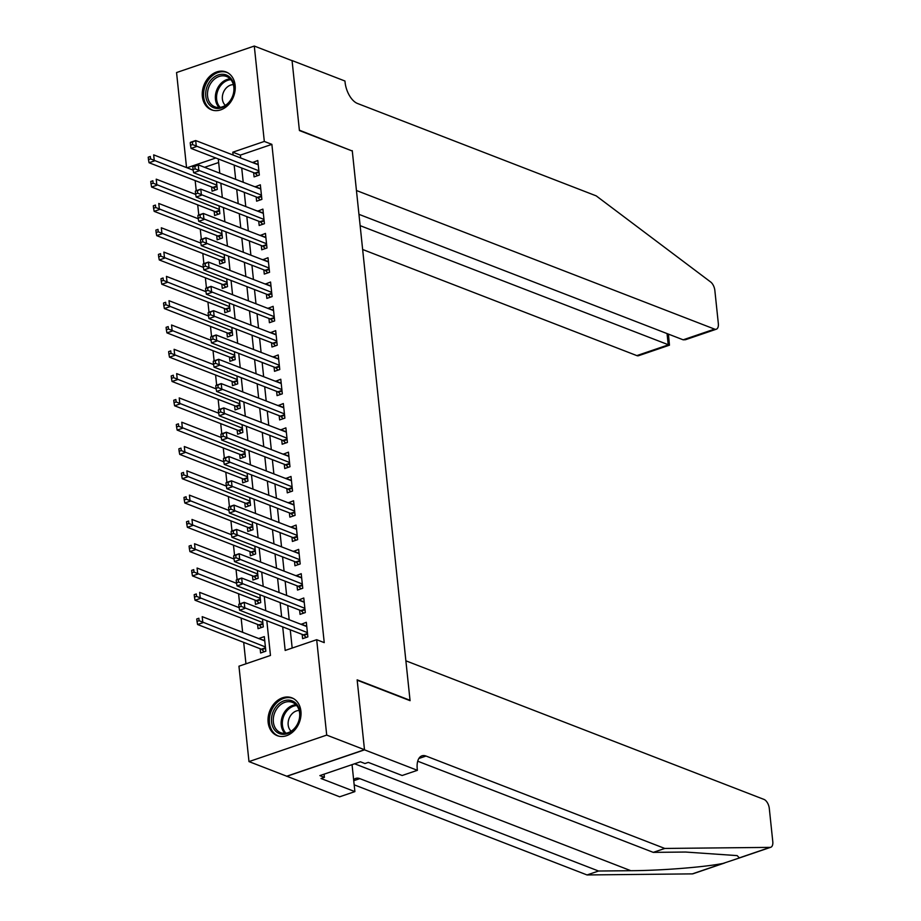 <?xml version="1.0" encoding="UTF-8"?>
<svg xmlns="http://www.w3.org/2000/svg" width="921" height="921" viewBox="0 0 921 921"><rect width="100%" height="100%" fill="white"/><g stroke="black" fill="none" stroke-linecap="round" stroke-linejoin="round"><path stroke-width="1.38" d="M235.131 85.308A20.285 15.864 111.2 0 1 228.293 104.925A20.285 15.864 111.2 0 1 211.427 109.806A20.285 15.864 111.2 0 1 202.355 96.486A20.285 15.864 111.2 0 1 209.205 76.869A20.285 15.864 111.2 0 1 226.071 71.976A20.285 15.864 111.2 0 1 235.131 85.308M300.914 711.162A20.285 15.864 111.2 0 1 294.064 730.779A20.285 15.864 111.2 0 1 277.209 735.66A20.285 15.864 111.2 0 1 268.138 722.34A20.285 15.864 111.2 0 1 274.988 702.723A20.285 15.864 111.2 0 1 291.853 697.83A20.285 15.864 111.2 0 1 300.914 711.162M186.549 167.587L176.556 72.552L254.288 46.05L292.072 60.671L299.417 130.552L352.294 151.021L410.029 700.305L357.141 679.836L364.486 749.717L286.753 776.219L248.981 761.598L238.953 666.194L270.463 655.453L266.814 620.742M195.16 180.574L196.231 190.705M197.716 204.888L198.786 215.019M200.271 229.191L201.331 239.322M202.827 253.494L203.886 263.625M205.383 277.797L206.442 287.928M207.939 302.1L208.998 312.231M210.495 326.414L211.554 336.533M213.039 350.717L214.109 360.848M215.595 375.02L216.665 385.151M218.15 399.323L219.221 409.454M220.706 423.625L221.777 433.756M223.262 447.928L224.333 458.059M225.818 472.243L226.877 482.374M228.373 496.546L229.433 506.677M230.929 520.849L231.988 530.98M233.485 545.151L234.544 555.282M236.041 569.454L237.1 579.585M238.585 593.769L239.656 603.9M241.141 618.072L242.637 632.313M243.697 642.374L245.953 663.811M253.632 172.618L254.069 176.878L259.331 175.082L257.788 160.496L252.573 162.556M256.176 196.921L256.625 201.181L261.875 199.385L260.344 184.81L255.129 186.859M258.732 221.236L259.181 225.484L264.431 223.699L262.899 209.113L257.673 211.174M261.288 245.539L261.737 249.787L266.986 248.002L265.455 233.416L260.229 235.477M263.843 269.841L264.292 274.09L269.542 272.305L268.011 257.719L262.784 259.78M266.399 294.144L266.848 298.404L272.098 296.608L270.567 282.022L265.34 284.082M268.955 318.447L269.404 322.707L274.654 320.911L273.123 306.336L267.896 308.385M271.511 342.75L271.96 347.01L277.209 345.214L275.678 330.639L270.452 332.7M274.067 367.065L274.516 371.313L279.765 369.528L278.234 354.942L273.007 357.003M276.622 391.367L277.06 395.616L282.321 393.831L280.778 379.245L275.563 381.306M279.167 415.67L279.616 419.918L284.877 418.134L283.334 403.548L278.119 405.608M281.722 439.973L282.171 444.233L287.421 442.437L285.89 427.851L280.675 429.911M284.278 464.276L284.727 468.536L289.977 466.74L288.446 452.165L283.219 454.214M286.834 488.591L287.283 492.839L292.533 491.054L291.001 476.468L285.775 478.529M289.39 512.893L289.839 517.142L295.088 515.357L293.557 500.771L288.331 502.831M291.945 537.196L292.394 541.444L297.644 539.66L296.113 525.074L290.886 527.134M294.501 561.499L294.95 565.759L300.2 563.963L298.669 549.377L293.442 551.437M297.057 585.802L297.506 590.062L302.756 588.266L301.225 573.691L295.998 575.74M299.613 610.116L300.05 614.365L305.312 612.569L303.78 597.994L298.554 600.055M264.73 640.602L259.089 638.679M260.148 648.741L260.597 652.989L265.847 651.205L264.315 636.618L259.054 638.414M257.592 624.438L258.041 628.686L263.291 626.902L262.462 619.05M255.036 600.124L255.485 604.383L260.735 602.587L259.906 594.747M252.481 575.821L252.93 580.08L258.179 578.284L257.362 570.444M249.925 551.518L250.374 555.777L255.624 553.981L254.806 546.141M247.369 527.215L247.818 531.463L253.068 529.679L252.25 521.827M244.813 502.912L245.262 507.16L250.512 505.376L249.695 497.524M242.269 478.609L242.707 482.857L247.968 481.061L247.139 473.221M239.713 454.295L240.151 458.554L245.412 456.758L244.583 448.918M237.158 429.992L237.606 434.252L242.856 432.456L242.027 424.616M234.602 405.689L235.051 409.937L240.3 408.153L239.472 400.301M232.046 381.386L232.495 385.634L237.745 383.85L236.916 375.998M229.49 357.083L229.939 361.331L235.189 359.547L234.36 351.695M226.934 332.769L227.383 337.028L232.633 335.232L231.816 327.392M224.379 308.466L224.828 312.726L230.077 310.93L229.26 303.09M221.823 284.163L222.272 288.423L227.522 286.627L226.704 278.787M219.267 259.86L219.716 264.108L224.977 262.324L224.148 254.472M216.723 235.557L217.16 239.805L222.422 238.021L221.593 230.169M214.167 211.254L214.605 215.502L219.866 213.707L219.037 205.867M218.657 162.51L204.589 167.311M211.611 186.94L212.06 191.2L217.31 189.404L216.481 181.564M282.701 626.879L285.176 650.445L316.686 639.704L324.238 642.628L271.879 144.367L240.358 155.108L240.657 157.952M241.716 168.013L243.213 182.254M244.272 192.316L245.769 206.557M246.828 216.619L248.325 230.86M249.384 240.922L250.88 255.175M251.94 265.236L253.436 279.477M254.495 289.539L255.992 303.78M257.04 313.842L258.536 328.083M259.595 338.145L261.092 352.386M262.151 362.448L263.648 376.701M264.707 386.751L266.204 401.003M267.263 411.065L268.759 425.306M269.818 435.368L271.315 449.609M272.374 459.671L273.871 473.912M274.93 483.974L276.427 498.215M277.486 508.277L278.982 522.529M280.03 532.591L281.538 546.832M282.586 556.894L284.082 571.135M285.142 581.197L286.638 595.438M287.697 605.5L289.194 619.741M290.253 629.803L292.176 648.062M302.169 634.419L302.606 638.667L307.867 636.883L306.325 622.297L301.109 624.357M364.486 749.717L326.713 735.096L248.981 761.598M254.288 46.05L264.315 141.443L232.806 152.195L233.105 155.027M271.879 144.367L264.315 141.443M316.686 639.704L326.713 735.096M234.164 165.089L235.661 179.33M236.72 189.392L238.217 203.633M239.276 213.695L240.772 227.936M241.82 237.998L243.328 252.25M244.376 262.312L245.872 276.553M246.932 286.615L248.428 300.856M249.487 310.918L250.984 325.159M252.043 335.221L253.54 349.462M254.599 359.524L256.096 373.776M257.155 383.827L258.651 398.079M259.71 408.141L261.207 422.382M262.266 432.444L263.763 446.685M264.822 456.747L266.319 470.988M267.366 481.05L268.863 495.291M269.922 505.353L271.419 519.605M272.478 529.667L273.974 543.908M275.034 553.97L276.53 568.211M277.589 578.273L279.086 592.514M280.145 602.576L281.642 616.817M215.813 157.986L187.055 167.783M265.766 610.681L264.269 596.428M263.21 586.366L261.714 572.125M260.655 562.063L259.158 547.822M258.099 537.76L256.602 523.519M255.543 513.458L254.046 499.217M252.987 489.155L251.491 474.902M250.431 464.84L248.935 450.599M247.876 440.537L246.379 426.296M245.32 416.234L243.823 401.993M242.776 391.932L241.279 377.691M240.22 367.629L238.723 353.376M237.664 343.326L236.167 329.073M235.108 319.011L233.612 304.77M232.553 294.708L231.056 280.468M229.997 270.406L228.5 256.165M227.441 246.103L225.944 231.862M224.885 221.8L223.389 207.547M222.329 197.485L220.833 183.244M219.785 173.183L218.289 158.942M240.358 155.108L232.806 152.195M306.751 626.28L301.075 624.081M304.195 601.977L298.519 599.778M301.639 577.674L295.963 575.475M299.083 553.371L293.419 551.172M296.527 529.057L290.863 526.87M293.972 504.754L288.308 502.567M291.416 480.451L285.752 478.252M288.872 456.148L283.196 453.949M286.316 431.845L280.64 429.647M283.76 407.531L278.084 405.344M281.204 383.228L275.529 381.041M278.649 358.925L272.973 356.726M276.093 334.622L270.417 332.423M273.537 310.319L267.873 308.121M270.981 286.017L265.317 283.818M268.425 261.702L262.761 259.515M265.881 237.399L260.206 235.2M263.325 213.096L257.65 210.897M260.77 188.793L255.094 186.595M258.214 164.491L252.538 162.292M238.769 604.648L239.023 607.089L241.129 606.363L240.876 603.934L238.965 604.13L244.215 602.334L306.774 626.545M240.876 603.934L244.215 602.334L244.859 608.413L239.61 610.209L303.377 634.88A2.602 1.358 71.2 0 1 303.953 635.283L306.198 637.447M307.418 632.623L241.129 606.363M239.023 607.089L239.61 610.209M264.764 640.878L202.206 616.656L202.839 622.734L197.589 624.53L261.357 649.201A2.602 1.358 -108.8 0 1 261.932 649.604L264.177 651.769M199.109 620.696L198.855 618.256L196.749 618.981L197.013 621.41L199.109 620.696L265.398 646.945M196.749 618.981L198.855 618.256M197.589 624.53L197.013 621.41M297.161 704.83A17.557 13.734 111.2 0 1 294.317 729.006A17.557 13.734 111.2 0 1 274.32 729.605A17.557 13.734 111.2 0 1 277.152 705.428A17.557 13.734 111.2 0 1 297.161 704.83M275.92 728.983A16.256 12.71 -68.8 0 0 280.629 732.667A16.256 12.71 -68.8 0 0 296.666 725.483A16.256 12.71 -68.8 0 0 297.069 706.039A16.256 12.71 -68.8 0 0 292.36 702.355A16.256 12.71 -68.8 0 0 276.312 709.538A16.256 12.71 -68.8 0 0 275.92 728.983M299.152 710.505A11.57 9.049 -68.8 0 0 289.493 717.551A11.57 9.049 -68.8 0 0 290 729.95A11.57 9.049 -68.8 0 0 291.14 731.216M293.557 698.648A20.158 15.761 -68.8 0 0 293.005 698.417A20.158 15.761 -68.8 0 0 273.111 707.34A20.158 15.761 -68.8 0 0 272.628 731.447A20.158 15.761 -68.8 0 0 278.464 736.017A20.158 15.761 -68.8 0 0 279.017 736.213M231.378 78.976A17.557 13.734 111.2 0 1 228.535 103.152A17.557 13.734 111.2 0 1 208.537 103.751A17.557 13.734 111.2 0 1 211.37 79.574A17.557 13.734 111.2 0 1 231.378 78.976M210.138 103.129A16.256 12.71 -68.8 0 0 214.846 106.813A16.256 12.71 -68.8 0 0 230.895 99.629A16.256 12.71 -68.8 0 0 231.286 80.185A16.256 12.71 -68.8 0 0 226.578 76.501A16.256 12.71 -68.8 0 0 210.529 83.684A16.256 12.71 -68.8 0 0 210.138 103.129M233.381 84.651A11.57 9.049 -68.8 0 0 223.711 91.697A11.57 9.049 -68.8 0 0 224.217 104.096A11.57 9.049 -68.8 0 0 225.357 105.362M227.775 72.794A20.158 15.761 -68.8 0 0 227.234 72.563A20.158 15.761 -68.8 0 0 207.34 81.485A20.158 15.761 -68.8 0 0 206.845 105.593A20.158 15.761 -68.8 0 0 212.682 110.163A20.158 15.761 -68.8 0 0 213.235 110.359M724.689 862.977L693.041 873.764A7.805 4.064 -108.8 0 1 692.35 873.879L587.045 874.95L598.546 871.024L630.839 870.702C661.14 870.575 704.703 867.133 723.089 863.403L738.826 858.153L739.344 857.865L737.145 855.609L685.569 852.04L653.277 852.374L417.72 761.207M405.885 660.818L763.993 799.416A7.805 4.064 71.2 0 1 769.3 808.465L772.788 841.633A7.805 4.064 71.2 0 1 770.773 847.262A7.805 4.064 71.2 0 1 770.083 847.378L664.778 848.448L426.043 756.049A18.201 9.486 71.2 0 0 421.956 755.83A18.201 9.486 71.2 0 0 417.248 768.966L417.386 770.313L364.509 749.844L357.187 680.205L410.075 700.674L405.885 660.818M417.386 770.313L402.155 775.505L368.308 762.404L364.946 763.544L360.422 761.794L319.875 775.609L324.399 777.37L321.038 778.51L354.884 791.611L339.653 796.803L286.753 776.219M286.765 776.334L364.509 749.844M653.277 852.374L664.778 848.448M587.045 874.95L354.171 784.819M353.641 779.753A18.201 9.486 71.2 0 1 355.725 778.418A18.201 9.486 71.2 0 1 359.812 778.625L598.546 871.024M354.884 791.611L352.052 764.637M324.399 777.37L324.065 774.181M362.655 249.499L636.837 355.61L668.243 344.903L667.057 333.586M360.146 225.657L669.463 345.179L638.587 355.702A7.805 4.064 -108.8 0 1 636.837 355.61M352.259 150.653L356.45 190.509L714.569 329.108A7.805 4.064 71.2 0 0 716.319 329.211A7.805 4.064 71.2 0 0 718.334 323.582L714.846 290.403A7.805 4.064 71.2 0 0 710.655 281.987L596.198 195.862L357.452 103.463A18.201 9.486 -108.8 0 1 345.087 82.349L344.938 81.013L292.061 60.544L299.371 130.183L351.776 150.814M358.96 214.34L683.163 339.814L714.569 329.108M716.319 329.211L685.431 339.734L683.163 339.814M668.427 334.116L669.463 345.179M236.213 580.345L236.467 582.774L238.574 582.06L238.32 579.631L236.409 579.827L241.67 578.031L304.218 602.242M238.32 579.631L241.67 578.031L242.304 584.11L237.054 585.894L300.822 610.577A2.602 1.358 71.2 0 1 301.397 610.968L303.642 613.144M304.863 608.321L238.574 582.06M236.467 582.774L237.054 585.894M233.658 556.042L233.911 558.471L236.018 557.758L235.764 555.328L233.853 555.513L239.115 553.728L301.662 577.939M235.764 555.328L239.115 553.728L239.748 559.807L234.498 561.591L298.266 586.274A2.602 1.358 71.2 0 1 298.841 586.665L301.086 588.841M302.307 584.018L236.018 557.758M233.911 558.471L234.498 561.591M231.102 531.739L231.367 534.168L233.462 533.455L233.209 531.026L231.309 531.21L236.559 529.425L299.118 553.636M233.209 531.026L236.559 529.425L237.192 535.504L231.942 537.288L295.71 561.971A2.602 1.358 71.2 0 1 296.286 562.363L298.531 564.527M299.751 559.715L233.462 533.455M231.367 534.168L231.942 537.288M228.558 507.436L228.811 509.866L230.906 509.152L230.653 506.723L228.753 506.907L234.003 505.122L296.562 529.333M230.653 506.723L234.003 505.122L234.636 511.19L229.387 512.985L293.154 537.668A2.602 1.358 71.2 0 1 293.741 538.06L295.975 540.224M297.195 535.4L230.906 509.152M228.811 509.866L229.387 512.985M239.126 607.641L199.65 592.353L200.283 598.431L195.033 600.227L258.801 624.899A2.602 1.358 -108.8 0 1 259.377 625.301L261.622 627.466M196.553 596.382L196.3 593.953L194.193 594.667L194.458 597.107L196.553 596.382L262.842 622.642M194.193 594.667L196.3 593.953M195.033 600.227L194.458 597.107M236.57 583.327L197.094 568.05L197.727 574.128L192.477 575.913L256.245 600.596A2.602 1.358 -108.8 0 1 256.832 600.987L259.066 603.163M193.997 572.079L193.744 569.65L191.649 570.364L191.902 572.793L193.997 572.079L260.286 598.339M191.649 570.364L193.744 569.65M192.477 575.913L191.902 572.793M234.015 559.024L194.538 543.747L195.171 549.825L189.922 551.61L253.689 576.293A2.602 1.358 -108.8 0 1 254.277 576.684L256.51 578.86M191.441 547.776L191.188 545.347L189.093 546.061L189.346 548.49L191.441 547.776L257.73 574.036M189.093 546.061L191.188 545.347M189.922 551.61L189.346 548.49M231.47 534.721L191.982 519.444L192.627 525.523L187.366 527.307L251.134 551.99A2.602 1.358 -108.8 0 1 251.721 552.381L253.954 554.546M188.886 523.473L188.632 521.044L186.537 521.758L186.79 524.187L188.886 523.473L255.175 549.733M186.537 521.758L188.632 521.044M187.366 527.307L186.79 524.187M226.002 483.134L226.255 485.563L228.35 484.837L228.097 482.408L226.198 482.604L231.447 480.808L294.006 505.019M228.097 482.408L231.447 480.808L232.08 486.887L226.831 488.683L290.599 513.354A2.602 1.358 71.2 0 1 291.186 513.757L293.419 515.921M294.639 511.097L228.35 484.837M226.255 485.563L226.831 488.683M228.915 510.418L189.427 495.141L190.071 501.208L184.81 503.004L248.578 527.687A2.602 1.358 -108.8 0 1 249.165 528.078L251.398 530.243M186.341 499.17L186.077 496.741L183.981 497.455L184.235 499.884L186.341 499.17L252.63 525.419M183.981 497.455L186.077 496.741M184.81 503.004L184.235 499.884M223.446 458.819L223.699 461.26L225.795 460.535L225.541 458.105L223.642 458.301L228.892 456.505L291.45 480.716M225.541 458.105L228.892 456.505L229.536 462.584L224.275 464.38L288.043 489.051A2.602 1.358 71.2 0 1 288.63 489.442L290.863 491.618M292.084 486.795L225.795 460.535M223.699 461.26L224.275 464.38M226.359 486.115L186.871 470.827L187.516 476.905L182.266 478.701L246.022 503.373A2.602 1.358 -108.8 0 1 246.609 503.775L248.854 505.94M183.786 474.856L183.521 472.427L181.425 473.152L181.679 475.581L183.786 474.856L250.075 501.116M181.425 473.152L183.521 472.427M182.266 478.701L181.679 475.581M220.89 434.516L221.144 436.945L223.25 436.232L222.986 433.803L221.086 433.998L226.336 432.202L288.895 456.413M222.986 433.803L226.336 432.202L226.98 438.281L221.719 440.065L285.487 464.748A2.602 1.358 71.2 0 1 286.074 465.14L288.308 467.315M289.528 462.492L223.25 436.232M221.144 436.945L221.719 440.065M223.803 461.801L184.315 446.524L184.96 452.602L179.71 454.387L243.478 479.07A2.602 1.358 -108.8 0 1 244.053 479.461L246.298 481.637M181.23 450.553L180.977 448.124L178.87 448.838L179.123 451.267L181.23 450.553L247.519 476.813M178.87 448.838L180.977 448.124M179.71 454.387L179.123 451.267M218.335 410.213L218.588 412.643L220.695 411.929L220.43 409.5L218.53 409.684L223.78 407.899L286.339 432.11M220.43 409.5L223.78 407.899L224.425 413.978L219.175 415.762L282.931 440.445A2.602 1.358 71.2 0 1 283.518 440.837L285.763 443.013M286.984 438.189L220.695 411.929M218.588 412.643L219.175 415.762M221.247 437.498L181.771 422.221L182.404 428.3L177.154 430.084L240.922 454.767A2.602 1.358 -108.8 0 1 241.498 455.158L243.743 457.334M178.674 426.25L178.421 423.821L176.314 424.535L176.567 426.964L178.674 426.25L244.963 452.51M176.314 424.535L178.421 423.821M177.154 430.084L176.567 426.964M215.779 385.911L216.032 388.34L218.139 387.626L217.886 385.197L215.975 385.381L221.224 383.597L283.783 407.807M217.886 385.197L221.224 383.597L221.869 389.664L216.619 391.46L280.375 416.142A2.602 1.358 71.2 0 1 280.963 416.534L283.208 418.698M284.428 413.886L218.139 387.626M216.032 388.34L216.619 391.46M218.691 413.195L179.215 397.918L179.848 403.997L174.599 405.781L238.366 430.464A2.602 1.358 -108.8 0 1 238.942 430.855L241.187 433.02M176.118 401.947L175.865 399.518L173.758 400.232L174.011 402.661L176.118 401.947L242.407 428.207M173.758 400.232L175.865 399.518M174.599 405.781L174.011 402.661M213.223 361.608L213.476 364.037L215.583 363.323L215.33 360.882L213.419 361.078L218.668 359.282L281.227 383.504M215.33 360.882L218.668 359.282L219.313 365.361L214.063 367.157L277.831 391.828A2.602 1.358 71.2 0 1 278.407 392.231L280.652 394.395M281.872 389.571L215.583 363.323M213.476 364.037L214.063 367.157M216.136 388.892L176.659 373.615L177.293 379.682L172.043 381.478L235.811 406.161A2.602 1.358 -108.8 0 1 236.386 406.552L238.631 408.717M173.562 377.645L173.309 375.215L171.202 375.929L171.467 378.358L173.562 377.645L239.851 403.893M171.202 375.929L173.309 375.215M172.043 381.478L171.467 378.358M210.667 337.293L210.921 339.734L213.027 339.009L212.774 336.579L210.863 336.775L216.124 334.979L278.672 359.19M212.774 336.579L216.124 334.979L216.757 341.058L211.508 342.854L275.275 367.525A2.602 1.358 71.2 0 1 275.851 367.928L278.096 370.092M279.316 365.269L213.027 339.009M210.921 339.734L211.508 342.854M213.58 364.589L174.104 349.301L174.737 355.379L169.487 357.175L233.255 381.847A2.602 1.358 -108.8 0 1 233.842 382.25L236.075 384.414M171.007 353.342L170.753 350.901L168.647 351.626L168.911 354.055L171.007 353.342L237.296 379.59M168.647 351.626L170.753 350.901M169.487 357.175L168.911 354.055M208.111 312.99L208.376 315.419L210.472 314.706L210.218 312.277L208.307 312.472L213.568 310.676L276.127 334.887M210.218 312.277L213.568 310.676L214.202 316.755L208.952 318.539L272.72 343.222A2.602 1.358 71.2 0 1 273.295 343.614L275.54 345.789M276.761 340.966L210.472 314.706M208.376 315.419L208.952 318.539M211.024 340.286L171.548 324.998L172.181 331.076L166.931 332.872L230.699 357.544A2.602 1.358 -108.8 0 1 231.286 357.935L233.52 360.111M168.451 329.027L168.198 326.598L166.102 327.312L166.356 329.753L168.451 329.027L234.74 355.287M166.102 327.312L168.198 326.598M166.931 332.872L166.356 329.753M205.556 288.687L205.82 291.117L207.916 290.403L207.662 287.974L205.763 288.158L211.013 286.373L273.572 310.584M207.662 287.974L211.013 286.373L211.646 292.452L206.396 294.236L270.164 318.919A2.602 1.358 71.2 0 1 270.739 319.311L272.984 321.487M274.205 316.663L207.916 290.403M205.82 291.117L206.396 294.236M208.468 315.972L168.992 300.695L169.637 306.774L164.375 308.558L228.143 333.241A2.602 1.358 -108.8 0 1 228.73 333.632L230.964 335.808M165.895 304.724L165.642 302.295L163.547 303.009L163.8 305.438L165.895 304.724L232.184 330.984M163.547 303.009L165.642 302.295M164.375 308.558L163.8 305.438M203.011 264.385L203.265 266.814L205.36 266.1L205.107 263.671L203.207 263.855L208.457 262.071L271.016 286.281M205.107 263.671L208.457 262.071L209.09 268.149L203.84 269.934L267.608 294.616A2.602 1.358 71.2 0 1 268.195 295.008L270.429 297.172M271.649 292.36L205.36 266.1M203.265 266.814L203.84 269.934M205.924 291.669L166.436 276.392L167.081 282.471L161.82 284.255L225.587 308.938A2.602 1.358 -108.8 0 1 226.175 309.329L228.408 311.505M163.339 280.421L163.086 277.992L160.991 278.706L161.244 281.135L163.339 280.421L229.628 306.681M160.991 278.706L163.086 277.992M161.82 284.255L161.244 281.135M200.456 240.082L200.709 242.511L202.804 241.797L202.551 239.368L200.651 239.552L205.901 237.768L268.46 261.978M202.551 239.368L205.901 237.768L206.534 243.835L201.285 245.631L265.052 270.314A2.602 1.358 71.2 0 1 265.639 270.705L267.873 272.869M269.093 268.046L202.804 241.797M200.709 242.511L201.285 245.631M203.368 267.366L163.88 252.089L164.525 258.168L159.275 259.952L223.032 284.635A2.602 1.358 -108.8 0 1 223.619 285.026L225.864 287.191M160.795 256.119L160.53 253.689L158.435 254.403L158.688 256.832L160.795 256.119L227.084 282.379M158.435 254.403L160.53 253.689M159.275 259.952L158.688 256.832M197.9 215.779L198.153 218.208L200.248 217.483L199.995 215.054L198.096 215.249L203.345 213.453L265.904 237.664M199.995 215.054L203.345 213.453L203.99 219.532L198.729 221.328L262.497 245.999A2.602 1.358 71.2 0 1 263.084 246.402L265.317 248.566M266.537 243.743L200.248 217.483M198.153 218.208L198.729 221.328M200.813 243.063L161.325 227.786L161.969 233.853L156.72 235.649L220.476 260.332A2.602 1.358 -108.8 0 1 221.063 260.724L223.308 262.888M158.239 231.816L157.986 229.375L155.879 230.1L156.133 232.529L158.239 231.816L224.528 258.064M155.879 230.1L157.986 229.375M156.72 235.649L156.133 232.529M195.344 191.464L195.597 193.894L197.704 193.18L197.439 190.751L195.54 190.946L200.79 189.15L263.348 213.361M197.439 190.751L200.79 189.15L201.434 195.229L196.173 197.025L259.941 221.696A2.602 1.358 71.2 0 1 260.528 222.088L262.773 224.264M263.993 219.44L197.704 193.18M195.597 193.894L196.173 197.025M198.257 218.761L158.769 203.472L159.414 209.551L154.164 211.346L217.932 236.018A2.602 1.358 -108.8 0 1 218.507 236.421L220.752 238.585M155.684 207.501L155.43 205.072L153.323 205.786L153.577 208.227L155.684 207.501L221.973 233.761M153.323 205.786L155.43 205.072M154.164 211.346L153.577 208.227M192.788 167.161L193.042 169.591L195.148 168.877L194.884 166.448L192.984 166.643L198.234 164.847L260.793 189.058M194.884 166.448L198.234 164.847L198.878 170.926L193.629 172.711L257.385 197.393A2.602 1.358 71.2 0 1 257.972 197.785L260.217 199.961M261.437 195.137L195.148 168.877M193.042 169.591L193.629 172.711M195.701 194.446L156.225 179.169L156.858 185.248L151.608 187.032L215.376 211.715A2.602 1.358 -108.8 0 1 215.951 212.106L218.196 214.282M153.128 183.198L152.874 180.769L150.768 181.483L151.021 183.912L153.128 183.198L219.417 209.458M150.768 181.483L152.874 180.769M151.608 187.032L151.021 183.912M190.233 142.859L190.486 145.288L192.593 144.574L192.339 142.145L190.428 142.329L195.678 140.545L258.237 164.755M192.339 142.145L195.678 140.545L196.323 146.623L191.073 148.408L254.841 173.09A2.602 1.358 71.2 0 1 255.416 173.482L257.661 175.658M258.882 170.834L192.593 144.574M190.486 145.288L191.073 148.408M193.145 170.143L153.669 154.866L154.302 160.945L149.052 162.729L212.82 187.412A2.602 1.358 -108.8 0 1 213.396 187.803L215.641 189.979M150.572 158.896L150.319 156.466L148.212 157.18L148.477 159.609L150.572 158.896L216.861 185.156M148.212 157.18L150.319 156.466M149.052 162.729L148.477 159.609M307.568 634.051L303.953 635.283M307.499 633.475L303.377 634.88M261.357 649.201L265.49 647.797M261.932 649.604L265.547 648.372M284.9 733.335A16.256 12.71 111.2 0 1 283.795 732.034A16.256 12.71 111.2 0 1 282.908 715.007A16.256 12.71 111.2 0 1 295.963 704.738M296.689 705.544A15.715 12.295 -68.8 0 0 284.036 715.467A15.715 12.295 -68.8 0 0 284.888 731.942A15.715 12.295 -68.8 0 0 285.971 733.22M219.117 107.481A16.256 12.71 111.2 0 1 218.012 106.18A16.256 12.71 111.2 0 1 217.126 89.153A16.256 12.71 111.2 0 1 230.181 78.884M230.906 79.69A15.715 12.295 -68.8 0 0 218.265 89.613A15.715 12.295 -68.8 0 0 219.106 106.088A15.715 12.295 -68.8 0 0 220.188 107.366M630.839 870.702L354.585 763.785M418.848 758.501L426.043 756.049M359.812 778.625L353.745 780.697M692.35 873.879L723.089 863.403M739.344 857.865L770.083 847.378M305.012 609.737L301.397 610.968M304.955 609.172L300.822 610.577M302.456 585.434L298.841 586.665M302.399 584.87L298.266 586.274M299.901 561.131L296.286 562.363M299.843 560.555L295.71 561.971M297.345 536.828L293.741 538.06M297.287 536.252L293.154 537.668M258.801 624.899L262.934 623.494M259.377 625.301L262.992 624.07M256.245 600.596L260.378 599.191M256.832 600.987L260.436 599.755M253.689 576.293L257.822 574.888M254.277 576.684L257.88 575.452M251.134 551.99L255.267 550.574M251.721 552.381L255.324 551.149M294.789 512.525L291.186 513.757M294.732 511.949L290.599 513.354M248.578 527.687L252.711 526.271M249.165 528.078L252.768 526.847M292.233 488.222L288.63 489.442M292.176 487.646L288.043 489.051M246.022 503.373L250.155 501.968M246.609 503.775L250.224 502.544M289.678 463.908L286.074 465.14M289.62 463.344L285.487 464.748M243.478 479.07L247.599 477.665M244.053 479.461L247.668 478.241M287.133 439.605L283.518 440.837M287.064 439.029L282.931 440.445M240.922 454.767L245.055 453.362M241.498 455.158L245.113 453.926M284.577 415.302L280.963 416.534M284.508 414.726L280.375 416.142M238.366 430.464L242.499 429.048M238.942 430.855L242.557 429.623M282.022 390.999L278.407 392.231M281.964 390.423L277.831 391.828M235.811 406.161L239.944 404.745M236.386 406.552L240.001 405.321M279.466 366.696L275.851 367.928M279.408 366.121L275.275 367.525M233.255 381.847L237.388 380.442M233.842 382.25L237.445 381.018M276.91 342.382L273.295 343.614M276.853 341.818L272.72 343.222M230.699 357.544L234.832 356.139M231.286 357.935L234.89 356.715M274.354 318.079L270.739 319.311M274.297 317.515L270.164 318.919M228.143 333.241L232.276 331.836M228.73 333.632L232.334 332.4M271.799 293.776L268.195 295.008M271.741 293.2L267.608 294.616M225.587 308.938L229.72 307.533M226.175 309.329L229.778 308.098M269.243 269.473L265.639 270.705M269.185 268.897L265.052 270.314M223.032 284.635L227.165 283.219M223.619 285.026L227.234 283.795M266.687 245.17L263.084 246.402M266.63 244.595L262.497 245.999M220.476 260.332L224.609 258.916M221.063 260.724L224.678 259.492M264.143 220.867L260.528 222.088M264.074 220.292L259.941 221.696M217.932 236.018L222.065 234.613M218.507 236.421L222.122 235.189M261.587 196.553L257.972 197.785M261.518 195.989L257.385 197.393M215.376 211.715L219.509 210.31M215.951 212.106L219.566 210.874M259.031 172.25L255.416 173.482M258.962 171.674L254.841 173.09M212.82 187.412L216.953 186.007M213.396 187.803L217.011 186.572M738.941 858.119L770.773 847.262"/></g></svg>
